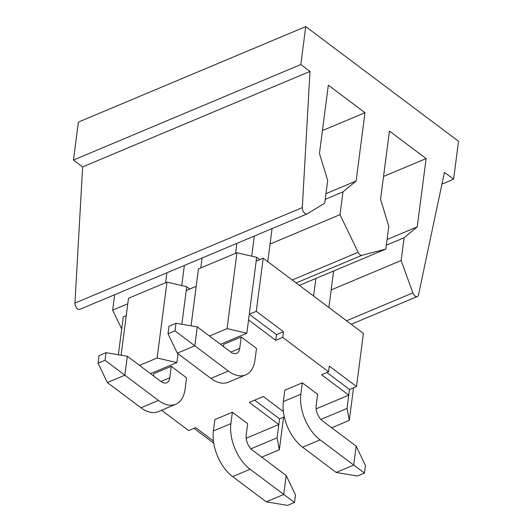 <?xml version="1.0" encoding="UTF-8"?>
<svg xmlns="http://www.w3.org/2000/svg" width="532" height="532" viewBox="0 0 532 532"><rect width="100%" height="100%" fill="white"/><g stroke="black" fill="none" stroke-linecap="round" stroke-linejoin="round"><path stroke-width="0.8" d="M321.574 374.747L348.766 395.163L349.504 389.471L356.5 386.531L329.308 366.116L328.57 371.808L321.574 374.747M282.731 337.401L283.476 331.715L276.48 334.655L275.736 340.34L282.731 337.401L328.57 371.808M275.736 340.34L248.544 319.932L256.677 257.328L236.933 252.747L198.456 268.906L191.061 325.817M213.438 440.988L195.65 427.635L188.654 430.574L161.555 410.232M246.17 438.255L278.815 424.543L249.289 402.385L263.28 396.506L283.396 411.608M316.128 408.869L348.766 395.163L347.044 408.436L349.298 420.366L331.689 427.768M153.489 375.898L153.781 373.683L171.271 366.335L186.546 377.806L185.07 389.191A35.026 20.429 -112.8 0 1 175.713 404.28A35.026 20.429 -112.8 0 1 158.456 400.443L124.84 375.213L107.358 382.555L98.061 363.196L105.057 360.257L106.041 352.669L99.045 355.609L98.061 363.196M232.378 412.214L214.888 419.555L213.412 430.94A35.026 20.429 67.2 0 0 232.63 476.599L266.246 501.829L283.736 494.481L286.196 475.508L252.587 450.278A11.677 6.81 -112.8 0 1 246.176 435.063L247.659 423.678L232.378 412.214L230.901 423.592A35.026 20.429 67.2 0 0 250.12 469.251L294.502 502.461L287.506 505.4L266.246 501.829M302.336 382.827L284.846 390.175L283.37 401.554A35.026 20.429 67.2 0 0 302.588 447.213L336.197 472.443L353.687 465.094L356.154 446.129L322.538 420.898A11.677 6.81 -112.8 0 1 316.134 405.677L317.611 394.298L302.336 382.827L300.859 394.212A35.026 20.429 67.2 0 0 320.078 439.864L364.46 473.081L357.464 476.014L336.197 472.443M223.447 346.512L223.733 344.304L241.222 336.956L256.504 348.42L255.021 359.805A35.026 20.429 -112.8 0 1 245.671 374.9A35.026 20.429 -112.8 0 1 228.408 371.057L194.798 345.827L177.309 353.175L168.019 333.81L175.015 330.871L175.999 323.283L169.003 326.222L168.019 333.81M193.994 428.333L213.744 443.163M118.357 354.738L123.264 316.952L126.237 315.702M259.736 259.629L256.677 257.328M283.476 331.715L256.278 311.3L263.18 258.186L363.403 333.418L356.5 386.531M256.278 311.3L249.282 314.239L276.48 334.655M263.18 258.186L256.185 261.119M196.195 286.322L186.227 290.505L186.719 286.715L166.975 282.126L128.498 298.286L121.11 355.196M186.712 286.761L189.738 289.029M150.516 373.663L176.863 362.591L157.12 358.009L139.51 365.404M220.467 344.277L246.821 333.205L227.078 328.623L209.468 336.018M320.902 419.416L347.044 408.436M261.737 457.148L279.34 449.753L277.086 437.823L279.553 418.85L254.629 400.144M250.951 448.802L277.086 437.823M227.078 328.623L236.933 252.747M157.12 358.009L166.975 282.126M279.34 449.753L283.576 417.161M349.298 420.366L353.527 387.781M284.301 416.862L279.553 418.85M176.863 362.591L178.02 353.707M181.844 324.267L186.227 290.505M246.821 333.205L248.544 319.932M326.907 372.506L349.504 389.471M286.196 475.508L295.486 494.873L294.502 502.461M315.888 278.449L313.607 296.038M356.154 446.129L365.444 465.487L364.46 473.081M328.882 307.509L333.624 271.001M202.107 257.993L200.817 267.915M175.713 404.28L158.23 411.628A35.026 20.429 -112.8 0 1 140.967 407.785L107.358 382.555M106.041 352.669L127.308 356.241L160.917 381.471A11.677 6.81 67.2 0 0 166.676 382.754A11.677 6.81 67.2 0 0 169.788 377.72L171.271 366.335M181.758 285.558L184.371 265.441M165.592 282.705L166.882 272.79M127.308 356.241L124.84 375.213L105.057 360.257M305.754 26.6L78.397 122.094L73.469 160.039L300.826 64.538L309.99 71.421L302.309 207.586A4.668 2.726 67.2 0 0 303.885 212.321A4.668 2.726 67.2 0 0 307.203 213.851A4.668 2.726 67.2 0 0 307.416 213.738L324.733 203.191L327.692 180.428L319.453 153.475L328.324 85.18L364.992 112.704L356.121 181L342.967 191.892L340.014 214.662L358.116 252.301A4.668 2.726 67.2 0 0 362.053 255.254L385.846 249.062L388.806 226.3L380.566 199.347L389.437 131.058L426.105 158.583L417.234 226.871L404.081 237.771L401.121 260.534L412.872 292.899A4.668 2.726 67.2 0 0 417.334 296.517A4.668 2.726 67.2 0 0 418.524 294.828L444.439 172.341L453.603 179.224L458.531 141.279L305.754 26.6L300.826 64.538M441.946 184.119L453.603 179.224M73.469 160.039L82.64 166.915L74.952 303.087A4.668 2.726 67.2 0 0 76.528 307.815A4.668 2.726 67.2 0 0 79.847 309.345L307.203 213.851M114.659 294.721L112.658 310.156L121.708 328.969M82.64 166.915L309.99 71.421M322.425 130.586L364.992 112.704M325.97 193.661L356.121 181M325.232 199.347L342.967 191.892M112.658 310.156L127.786 303.805M270.057 244.042L340.014 214.662M299.403 285.371L385.846 249.062M383.539 176.458L426.105 158.583M387.083 239.533L417.234 226.871M386.345 245.219L404.081 237.771M331.17 289.913L401.121 260.534M272.065 228.607L267.776 261.631M245.671 374.9L228.181 382.242A35.026 20.429 -112.8 0 1 210.925 378.405L177.309 353.175M175.999 323.283L197.266 326.861L230.875 352.091A11.677 6.81 67.2 0 0 236.627 353.368A11.677 6.81 67.2 0 0 239.746 348.334L241.222 336.956M251.716 256.178L254.329 236.055M235.55 253.325L236.84 243.403M197.266 326.861L194.798 345.827L175.015 330.871M230.901 423.592L213.412 430.94M250.12 469.251L232.63 476.599M300.859 394.212L283.37 401.554M320.078 439.864L302.588 447.213M140.967 407.785L158.456 400.443M160.897 381.457L169.788 377.72M74.952 303.087L302.309 207.586M292.214 279.978L358.116 252.301M296.151 282.938L362.053 255.254M346.538 320.763L412.872 292.899M210.925 378.405L228.408 371.057M230.855 352.071L239.746 348.334M351.233 324.281L417.334 296.517"/></g></svg>
